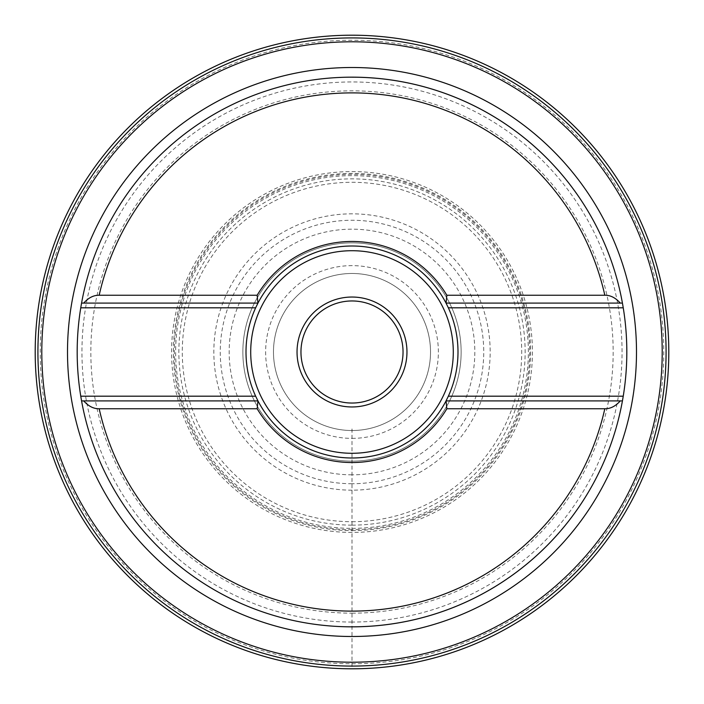 <?xml version="1.0" encoding="UTF-8"?>
<svg xmlns="http://www.w3.org/2000/svg" width="704" height="704" viewBox="0 0 704 704"><rect width="100%" height="100%" fill="white"/><g stroke="black" fill="none" stroke-linecap="round" stroke-linejoin="round"><path stroke-width="0.53" stroke-dasharray="3.52 2.64" d="M257.954 303.098L81.567 303.098A274.815 274.815 0 0 1 622.433 303.098L446.046 303.098M622.486 303.389A274.815 274.815 0 0 1 622.591 303.978M623.242 307.815A274.815 274.815 0 0 1 623.242 396.185M622.591 400.004A274.815 274.815 0 0 1 622.486 400.602M446.046 400.902L622.433 400.902A274.815 274.815 0 0 1 81.567 400.902L257.954 400.902M352 458.005A106.005 106.005 0 0 1 245.995 352A106.005 106.005 0 0 1 352 245.995A106.005 106.005 0 0 1 458.005 352A106.005 106.005 0 0 1 352 458.005M352 461.138A109.138 109.138 0 0 0 461.138 352A109.138 109.138 0 0 0 352 242.862A109.138 109.138 0 0 0 242.862 352A109.138 109.138 0 0 0 352 461.138A109.138 109.138 0 0 0 461.138 352A109.138 109.138 0 0 0 352 242.862A109.138 109.138 0 0 0 242.862 352A109.138 109.138 0 0 0 352 461.138A109.138 109.138 0 0 1 242.862 352A109.138 109.138 0 0 1 352 242.862A109.138 109.138 0 0 1 461.138 352A109.138 109.138 0 0 1 352 461.138M352 300.96A51.04 51.04 0 0 0 300.96 352A51.04 51.04 0 0 0 352 403.04A51.04 51.04 0 0 0 403.04 352A51.04 51.04 0 0 0 352 300.96M352 297.035A54.965 54.965 0 0 0 297.035 352A54.965 54.965 0 0 0 352 406.965A54.965 54.965 0 0 0 406.965 352A54.965 54.965 0 0 0 352 297.035M352 430.522A78.522 78.522 0 0 1 273.478 352A78.522 78.522 0 0 1 352 273.478A78.522 78.522 0 0 1 430.522 352A78.522 78.522 0 0 1 352 430.522A78.522 78.522 0 0 0 430.522 352A78.522 78.522 0 0 0 352 273.478A78.522 78.522 0 0 0 273.478 352A78.522 78.522 0 0 0 352 430.522A78.522 78.522 0 0 1 273.478 352A78.522 78.522 0 0 1 352 273.478A78.522 78.522 0 0 1 430.522 352A78.522 78.522 0 0 1 352 430.522M81.514 400.602A274.815 274.815 0 0 1 81.409 400.004A274.815 274.815 0 0 0 81.514 400.602M80.758 396.185A274.815 274.815 0 0 1 80.758 307.815A274.815 274.815 0 0 0 80.758 396.185M81.409 303.978A274.815 274.815 0 0 1 81.514 303.389A274.815 274.815 0 0 0 81.409 303.978M352 474.83A122.83 122.83 0 0 1 229.17 352A122.83 122.83 0 0 1 352 229.17A122.83 122.83 0 0 1 474.83 352A122.83 122.83 0 0 1 352 474.83M352 428.947L352 668.272M352 529.654A177.654 177.654 0 0 1 174.346 352A177.654 177.654 0 0 1 352 174.346A177.654 177.654 0 0 1 529.654 352A177.654 177.654 0 0 1 352 529.654M352 528.361A176.361 176.361 0 0 0 528.361 352A176.361 176.361 0 0 0 352 175.639A176.361 176.361 0 0 0 175.639 352A176.361 176.361 0 0 0 352 528.361M352 532.426A180.426 180.426 0 0 1 171.574 352A180.426 180.426 0 0 1 352 171.574A180.426 180.426 0 0 1 532.426 352A180.426 180.426 0 0 1 352 532.426M352 663.775A311.775 311.775 0 0 0 663.775 352A311.775 311.775 0 0 0 352 40.225A311.775 311.775 0 0 0 40.225 352A311.775 311.775 0 0 0 352 663.775M352 626.815A274.815 274.815 0 0 1 81.567 400.902M81.567 303.098A274.815 274.815 0 0 1 352 77.185M352 438.372A86.372 86.372 0 0 0 438.372 352A86.372 86.372 0 0 0 352 265.628A86.372 86.372 0 0 0 265.628 352A86.372 86.372 0 0 0 352 438.372M352 483.736A131.736 131.736 0 0 1 220.264 352A131.736 131.736 0 0 1 352 220.264A131.736 131.736 0 0 1 483.736 352A131.736 131.736 0 0 1 352 483.736M352 490.169A138.169 138.169 0 0 1 213.831 352A138.169 138.169 0 0 1 352 213.831A138.169 138.169 0 0 1 490.169 352A138.169 138.169 0 0 1 352 490.169M352 525.14A173.14 173.14 0 0 0 525.14 352A173.14 173.14 0 0 0 352 178.86A173.14 173.14 0 0 0 178.86 352A173.14 173.14 0 0 0 352 525.14M352 530.596A178.596 178.596 0 0 0 530.596 352A178.596 178.596 0 0 0 352 173.404A178.596 178.596 0 0 0 173.404 352A178.596 178.596 0 0 0 352 530.596M352 521.708A169.708 169.708 0 0 0 521.708 352A169.708 169.708 0 0 0 352 182.292A169.708 169.708 0 0 0 182.292 352A169.708 169.708 0 0 0 352 521.708M352 613.166A261.166 261.166 0 0 0 613.166 352A261.166 261.166 0 0 0 352 90.834A261.166 261.166 0 0 0 90.834 352A261.166 261.166 0 0 0 352 613.166M352 622.046A270.046 270.046 0 0 1 81.954 352A270.046 270.046 0 0 1 352 81.954A270.046 270.046 0 0 1 622.046 352A270.046 270.046 0 0 1 352 622.046"/><path stroke-width="1.06" d="M352 666.081A314.081 314.081 0 0 0 666.081 352A314.081 314.081 0 0 0 352 37.919A314.081 314.081 0 0 0 37.919 352A314.081 314.081 0 0 0 352 666.081A314.081 314.081 0 0 0 666.081 352A314.081 314.081 0 0 0 352 37.919A314.081 314.081 0 0 0 37.919 352A314.081 314.081 0 0 0 352 666.081A314.081 314.081 0 0 0 666.081 352A314.081 314.081 0 0 0 352 37.919A314.081 314.081 0 0 0 37.919 352A314.081 314.081 0 0 0 352 666.081A314.081 314.081 0 0 1 37.919 352A314.081 314.081 0 0 1 352 37.919M622.486 400.602A274.815 274.815 0 0 1 622.433 400.902L446.046 400.902L446.855 408.751A110.537 110.537 0 0 1 257.145 408.751L99.176 408.751C93.641 408.866 88.484 406.252 83.706 400.902L81.567 400.902L80.758 396.185L255.649 396.185L257.954 400.902A106.005 106.005 0 0 0 446.046 400.902L448.351 396.185A106.005 106.005 0 0 0 448.351 307.815L446.046 303.098L622.433 303.098A274.815 274.815 0 0 1 622.486 303.389M622.591 303.978A274.815 274.815 0 0 1 622.591 400.004M80.758 396.185A274.815 274.815 0 0 0 81.409 400.004A274.815 274.815 0 0 1 80.758 307.815L81.567 303.098A274.815 274.815 0 0 1 622.433 303.098L623.242 307.815L448.351 307.815M448.351 396.185L623.242 396.185L622.433 400.902A274.815 274.815 0 0 1 81.567 400.902A274.815 274.815 0 0 1 81.514 400.602A274.815 274.815 0 0 0 81.567 400.902M81.567 303.098A274.815 274.815 0 0 0 81.514 303.389A274.815 274.815 0 0 1 81.567 303.098L257.954 303.098L255.649 307.815A106.005 106.005 0 0 0 255.649 396.185M446.855 295.249L446.046 303.098A106.005 106.005 0 0 0 257.954 303.098L257.145 295.249A110.537 110.537 0 0 1 446.855 295.249L604.824 295.249C610.359 295.134 615.516 297.748 620.294 303.098M83.706 400.902L257.954 400.902L257.145 408.751M446.855 408.751L604.824 408.751C610.377 408.857 615.534 406.234 620.294 400.902M83.706 303.098C88.449 297.766 93.606 295.152 99.176 295.249L257.145 295.249M352 297.035A54.965 54.965 0 0 0 297.035 352A54.965 54.965 0 0 0 352 406.965A54.965 54.965 0 0 0 406.965 352A54.965 54.965 0 0 0 352 297.035M352 300.96A51.04 51.04 0 0 0 300.96 352A51.04 51.04 0 0 0 352 403.04A51.04 51.04 0 0 0 403.04 352A51.04 51.04 0 0 0 352 300.96M80.758 307.815A274.815 274.815 0 0 1 81.409 303.978A274.815 274.815 0 0 0 80.758 307.815L255.649 307.815M352 668.8A316.8 316.8 0 0 0 668.8 352A316.8 316.8 0 0 0 352 35.2A316.8 316.8 0 0 0 35.2 352A316.8 316.8 0 0 0 352 668.8M352 41.791A310.209 310.209 0 0 0 41.791 352A310.209 310.209 0 0 0 352 662.209A310.209 310.209 0 0 0 662.209 352A310.209 310.209 0 0 0 352 41.791M352 636.495A284.495 284.495 0 0 1 67.505 352A284.495 284.495 0 0 1 352 67.505A284.495 284.495 0 0 1 636.495 352A284.495 284.495 0 0 1 352 636.495M352 626.815A274.815 274.815 0 0 0 622.433 400.902M622.433 303.098A274.815 274.815 0 0 0 352 77.185M99.176 408.751A259.116 259.116 0 0 0 604.824 408.751M604.824 295.249A259.116 259.116 0 0 0 99.176 295.249M352 453.288A101.288 101.288 0 0 0 453.288 352A101.288 101.288 0 0 0 352 250.712A101.288 101.288 0 0 0 250.712 352A101.288 101.288 0 0 0 352 453.288"/></g></svg>
